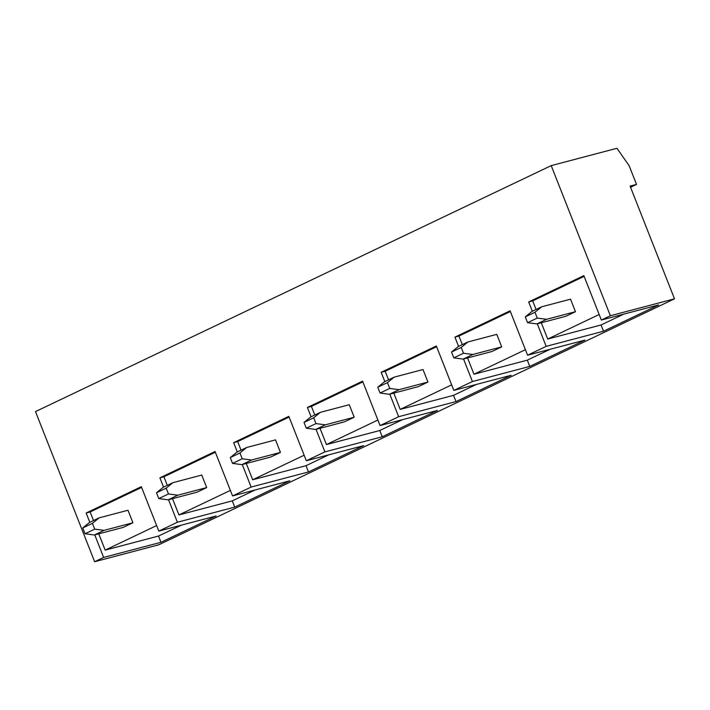 <?xml version="1.0" encoding="UTF-8"?>
<svg xmlns="http://www.w3.org/2000/svg" width="710" height="710" viewBox="0 0 710 710"><rect width="100%" height="100%" fill="white"/><g stroke="black" fill="none" stroke-linecap="round" stroke-linejoin="round"><path stroke-width="1.06" d="M629.175 165.785L616.972 148.284L551.208 165.625L610.343 315.746L674.5 298.83L630.098 186.109L636.515 184.423L629.175 165.785M94.758 534.887L103.633 557.421L94.634 561.716L158.791 544.792L674.5 298.83M103.633 557.421L160.975 542.298L216.142 515.984L158.809 531.107L177.393 522.24L234.726 507.117L289.902 480.803L232.561 495.926L251.145 487.069L308.486 471.946L363.653 445.631L306.321 460.754L324.905 451.888L382.237 436.765L437.413 410.451L380.072 425.574L398.656 416.708L455.997 401.585L511.173 375.27L453.832 390.393L472.416 381.527L529.758 366.413L584.925 340.099L527.583 355.213L546.167 346.356L603.509 331.233L658.685 304.918L601.343 320.041L610.343 315.746M380.072 425.574L362.579 381.163L307.412 407.478L311.069 416.779M316.03 429.355L324.905 451.888M453.832 390.393L436.339 345.983L381.163 372.297L384.829 381.598M389.781 394.174L398.656 416.708M527.583 355.213L510.091 310.811L454.924 337.126L458.589 346.418M463.541 359.003L472.416 381.527M601.343 320.041L583.851 275.631L528.675 301.945L532.34 311.237M537.292 323.822L546.167 346.356M94.634 561.716L35.5 411.596L551.208 165.625M158.809 531.107L141.317 486.696L86.141 513.01L89.806 522.311M232.561 495.926L215.068 451.516L159.901 477.83L163.557 487.131M168.518 499.707L177.393 522.24M306.321 460.754L288.828 416.344L233.652 442.658L237.317 451.95M242.27 464.535L251.145 487.069M630.551 187.262L636.515 184.423M541.304 322.766L547.721 339.043L601.042 324.976L623.833 314.104M601.042 324.976L603.509 331.233M584.135 276.35L532.686 300.889L536.068 309.462M532.686 300.889L528.675 301.945M599.16 314.503L547.721 339.043M98.77 533.831L105.178 550.108L158.507 536.041L160.975 542.298M141.601 487.415L90.152 511.954L93.534 520.536M90.152 511.954L86.141 513.01M158.507 536.041L181.298 525.178M105.178 550.108L156.626 525.569M132.921 522.755L104.059 530.37L94.377 534.994L123.247 527.379L132.921 522.755L127.995 510.25L99.125 517.865L92.424 523.332L82.75 527.947L85.04 533.751L94.714 529.136L92.424 523.332M575.464 311.69L546.593 319.305L536.911 323.92L565.781 316.305L575.464 311.69L570.529 299.185L541.668 306.791L534.967 312.258L525.285 316.882L527.574 322.686L537.248 318.071L534.967 312.258M467.553 357.938L473.96 374.223L527.29 360.156L550.081 349.284M527.29 360.156L529.758 366.413M510.375 311.53L458.935 336.061L462.308 344.643M458.935 336.061L454.924 337.126M525.409 349.684L473.96 374.223M501.704 346.87L472.833 354.485L463.16 359.1L492.03 351.486L501.704 346.87L496.778 334.357L467.908 341.971L461.207 347.438L451.533 352.053L453.814 357.867L463.497 353.243L461.207 347.438M82.75 527.947L89.451 522.48L99.125 517.865M94.377 534.994L85.04 533.751M94.714 529.136L104.059 530.37M525.285 316.882L531.985 311.415L541.668 306.791M536.911 323.92L527.574 322.686M537.248 318.071L546.593 319.305M451.533 352.053L458.225 346.586L467.908 341.971M463.16 359.1L453.814 357.867M463.497 353.243L472.833 354.485M393.793 393.118L400.209 409.395L453.53 395.337L476.321 384.465M453.53 395.337L455.997 401.585M436.623 346.702L385.175 371.241L388.556 379.823M385.175 371.241L381.163 372.297M451.649 384.855L400.209 409.395M172.521 498.651L178.938 514.928L232.268 500.869L255.059 489.998M232.268 500.869L234.726 507.117M215.352 452.243L163.904 476.774L167.285 485.356M163.904 476.774L159.901 477.83M230.386 490.397L178.938 514.928M246.281 463.479L252.689 479.756L306.019 465.689L328.81 454.817M306.019 465.689L308.486 471.946M289.112 417.063L237.664 441.602L241.045 450.175M237.664 441.602L233.652 442.658M304.137 455.216L252.689 479.756M320.033 428.299L326.449 444.575L379.779 430.508L402.57 419.645M379.779 430.508L382.237 436.765M362.863 381.882L311.415 406.422L314.796 414.995M311.415 406.422L307.412 407.478M377.897 420.036L326.449 444.575M427.952 382.051L399.082 389.657L389.399 394.281L418.27 386.666L427.952 382.051L423.018 369.537L394.148 377.152L387.456 382.619L377.773 387.234L380.063 393.038L389.737 388.423L387.456 382.619M354.192 417.223L325.322 424.837L315.648 429.452L344.51 421.838L354.192 417.223L349.267 404.718L320.396 412.332L313.696 417.799L304.013 422.414L306.303 428.219L315.986 423.604L313.696 417.799M280.441 452.403L251.571 460.018L241.888 464.633L270.758 457.018L280.441 452.403L275.507 439.889L246.636 447.504L239.945 452.971L230.262 457.595L232.552 463.399L242.225 458.784L239.945 452.971M206.681 487.584L177.811 495.198L168.128 499.813L196.998 492.199L206.681 487.584L201.755 475.07L172.885 482.685L166.184 488.152L156.502 492.767L158.791 498.571L168.474 493.956L166.184 488.152M377.773 387.234L384.474 381.767L394.148 377.152M389.399 394.281L380.063 393.038M389.737 388.423L399.082 389.657M304.013 422.414L310.714 416.947L320.396 412.332M315.648 429.452L306.303 428.219M315.986 423.604L325.322 424.837M230.262 457.595L236.962 452.128L246.636 447.504M241.888 464.633L232.552 463.399M242.225 458.784L251.571 460.018M156.502 492.767L163.202 487.3L172.885 482.685M168.128 499.813L158.791 498.571M168.474 493.956L177.811 495.198"/></g></svg>
